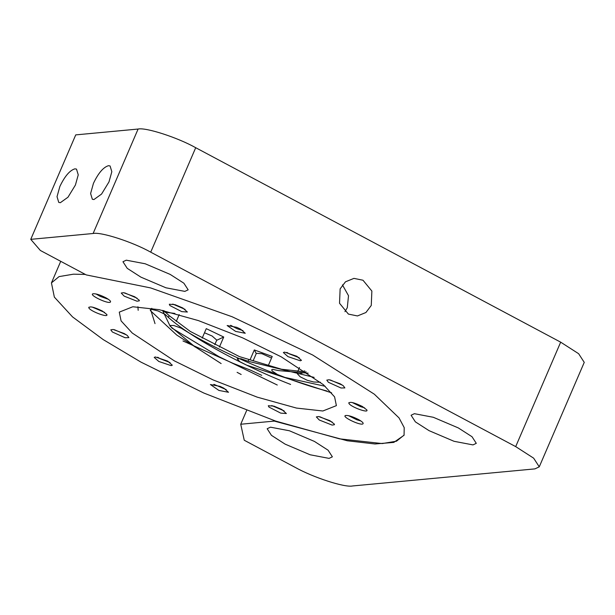 <?xml version="1.0" encoding="UTF-8"?>
<svg xmlns="http://www.w3.org/2000/svg" width="615" height="615" viewBox="0 0 615 615"><rect width="100%" height="100%" fill="white"/><g stroke="black" fill="none" stroke-linecap="round" stroke-linejoin="round"><path stroke-width="0.92" d="M104.604 312.405L92.235 307.077M137.921 306.785L138.175 310.306M126.636 334.99L114.259 329.663M164.097 311.582L164.074 310.736M155.018 323.621L150.752 309.998L151.797 308.315M170.048 362.558L160.115 358.706L157.678 357.23M214.773 344.715L216.764 340.103L212.075 335.99L204.495 332.769M195.193 347.037L170.14 326.158L162.529 310.391M163.167 310.537L163.221 311.129L165.942 312.635L169.14 315.633L190.266 331.416L239.443 356.615L281.532 369.238L302.519 371.552L304.794 370.914M284.122 410.882L271.753 405.554M241.165 374.481L237.098 372.336M221.139 363.573L176.697 335.006L150.537 310.767L150.252 309.845L151.705 309.391L158.001 310.959L165.181 314.403L168.379 317.401L169.14 315.633M290.603 384.437C243.402 366.156 189.612 336.659 168.379 317.401M108.332 299.274L100.276 296.384L95.963 293.947M137.076 298.198L124.699 292.871M185.138 309.383L172.761 304.056M299.205 357.715L289.273 353.863L286.836 352.387M320.476 382.253L313.75 382.007L307.254 380.285L300.189 376.795L297.368 373.782L300.612 373.559L306.147 371.814M243.002 330.624L236.952 328.641L230.633 325.297M342.624 385.274L330.255 379.947M325.197 386.289L284.991 377.449L277.542 374.543L272.23 371.06L271.661 369.8L272.645 369.361L278.51 370.599L308.184 373.182M332.185 422.075L319.815 416.747M277.28 385.028L219.132 356.738L172.046 328.156L169.894 325.489L173.83 325.496L181.194 328.187L187.006 331.731C224.506 354.263 286.083 380.347 326.934 391.002M364.649 407.86L360.636 406.669L352.28 402.533M331.639 392.854L246.669 365.164L239.735 361.635L237.221 358.853L240.834 358.691L248.129 361.259L248.891 359.491M314.134 377.379L248.129 361.259M360.928 420.991L356.831 419.776L348.551 415.663M226.258 389.641L213.882 384.314M271.546 358.045L261.967 353.71L256.363 353.325L253.103 360.89M261.744 375.342L250.466 370.122L232.962 363.296L182.97 340.964M216.68 340.287L223.729 337.028L219.409 347.052M202.197 338.104L206.263 328.648L223.729 337.028M165.212 312.197L174.914 313.435M179.196 314.611L176.259 321.43M163.413 311.228L163.667 310.644M297.821 371.329L299.467 367.501M250.028 359.867L254.31 349.927L272.222 356.462L268.286 365.602M254.31 349.927L256.255 353.579M220.039 386.351L223.921 388.219L228.511 392.278L218.886 390.417L210.399 384.544L220.039 386.351M273.913 406.123L281.785 409.459L286.375 413.518L280.74 413.126L268.909 407.045L268.286 405.731L273.913 406.123M318.662 416.54L329.848 420.645L334.36 424.104L334.437 424.711L332.123 425.088L319.285 420.014L316.348 416.916L318.662 416.54M345.422 415.54C348.113 415.14 352.503 416.486 358.583 419.568C362.412 421.759 363.834 423.212 362.842 423.935C359.99 425.618 341.617 416.762 345.422 415.54L345.084 415.84M348.889 403.309C349.505 401.395 353.979 402.433 362.312 406.438L366.824 409.898C369.192 413.734 350.273 406.792 348.889 403.309L348.813 402.71M366.824 409.898L366.909 410.497M328.387 382.284L326.788 380.124L329.102 379.747L340.287 383.852L343.278 385.751L344.877 387.919L341.033 388.004L328.387 382.284M296.868 356.285L301.465 360.352L300.335 360.797L287.966 356.623L283.369 352.556L284.499 352.111L296.868 356.285M236.79 327.334L240.665 329.202L245.254 333.269L235.63 331.408L227.143 325.527L236.79 327.334M174.929 304.633L182.801 307.961L187.391 312.028L181.756 311.628L169.924 305.555L169.302 304.233L174.929 304.633M123.553 292.671L134.739 296.776L139.251 300.228L139.328 300.835L137.007 301.212L124.176 296.138L121.24 293.04L123.553 292.671M92.834 293.816C95.525 293.424 99.914 294.769 105.995 297.852C109.824 300.043 111.238 301.496 110.254 302.211C107.402 303.902 89.029 295.046 92.834 293.816L92.496 294.124M88.852 307.861C89.459 305.939 93.934 306.977 102.267 310.982L106.779 314.442C109.147 318.286 90.228 311.336 88.852 307.861L88.768 307.254M106.779 314.442L106.864 315.041M112.391 332L110.792 329.84L113.114 329.463L124.299 333.568L127.29 335.467L128.889 337.627L125.045 337.72L112.391 332M158.801 361.466L154.211 357.4L155.341 356.954L167.71 361.136L172.308 365.195L171.178 365.641L158.801 361.466M174.391 360.882L132.271 333.053L121.078 320.876L119.279 312.128L132.825 306.754L159.17 309.676L198.445 320.607L242.556 337.827L281.286 356.869L323.405 384.706L334.591 396.875L336.39 405.631L322.844 410.997L296.507 408.076L257.231 397.152L213.121 379.924L174.391 360.882M404.147 435.043L396.475 441.209L382.23 443.569L339.418 438.826L275.597 421.067L203.919 393.077L140.989 362.135L103.197 339.588L72.547 316.91L54.358 297.122L51.437 282.908L59.063 276.596L73.446 274.182L85.324 274.428M274.482 420.691L274.313 421.091L347.298 440.771L375.012 443.976L393.8 442.4L404.063 435.251L404.209 427.625L399.035 417.908L374.304 394.177L312.628 354.986L232.132 316.756L150.652 287.928L86.223 274.905L40.367 250.474L30.75 239.343L75.737 134.885L138.098 129.042C145.878 127.236 177.558 137.506 195.708 147.708L560.672 342.163L578.63 353.702L584.25 362.373L539.263 466.831L533.643 458.16L515.693 446.613L150.721 252.165C132.571 241.956 100.891 231.694 93.119 233.5L30.75 239.343M274.313 421.091L240.734 424.242L244.247 440.24L295.008 467.292C313.158 477.494 344.838 487.764 352.618 485.958L534.919 468.884L539.263 466.831M184.854 291.387L165.927 287.789L140.927 277.15L127.236 268.348L122.954 261.736L126.267 260.176L145.194 263.774L170.194 274.413L183.877 283.207L188.167 289.826L184.854 291.387M472.981 444.899L454.055 441.301L429.062 430.661L415.371 421.859L411.081 415.248L414.395 413.687L433.321 417.285L458.321 427.925L472.013 436.719L476.294 443.338L472.981 444.899M329.063 458.383L310.137 454.777L285.137 444.145L271.446 435.343L267.164 428.732L270.477 427.171L289.404 430.769L314.403 441.409L328.087 450.203L332.377 456.822L329.063 458.383M342.447 284.891L348.513 295.715L347.283 307.708L344.961 311.682M340.133 288.865L345.484 281.808L353.94 278.38L362.988 280.232L371.867 291.056L371.268 305.455L365.917 312.52L357.461 315.949L348.405 314.096L339.534 303.272L340.133 288.865M60.339 202.696L58.763 202.412L57.026 196.677L59.855 186.491C64.752 176.236 69.772 170.347 74.93 168.833L76.506 169.11L78.243 174.852L75.414 185.038L67.981 197.223L60.339 202.696M246.592 410.635L240.734 424.242M93.926 199.552L92.342 199.268L90.605 193.525L93.442 183.347C98.331 173.084 103.358 167.203 108.509 165.681L110.085 165.965L111.83 171.708L108.993 181.886L101.56 194.071L93.926 199.552M93.119 233.5L138.098 129.042M150.721 252.165L195.708 147.708M515.693 446.613L560.672 342.163M60.731 261.321L51.437 282.908"/></g></svg>

